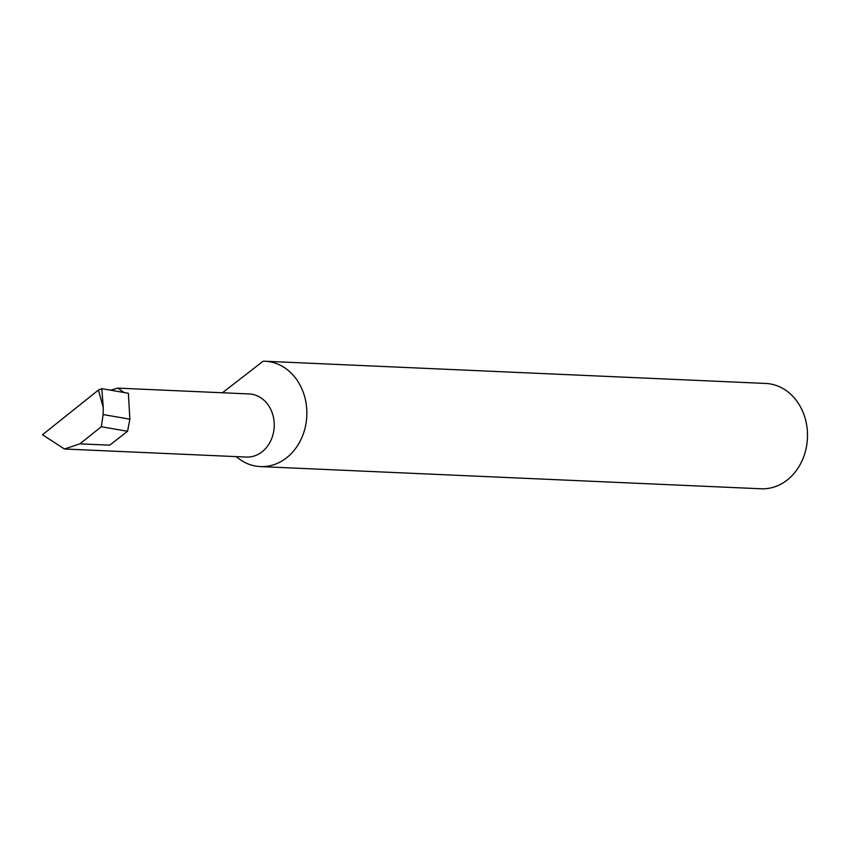 <?xml version="1.0" encoding="UTF-8"?>
<svg xmlns="http://www.w3.org/2000/svg" width="850" height="850" viewBox="0 0 850 850"><rect width="100%" height="100%" fill="white"/><g stroke="black" fill="none" stroke-linecap="round" stroke-linejoin="round"><path stroke-width="1.27" d="M124.004 392.509L117.927 388.131L110.532 390.182M117.927 388.131L249.188 393.954A31.588 26.435 92.5 0 1 270.13 408.181A31.588 26.435 92.5 0 1 270.619 441.022A31.588 26.435 92.5 0 1 246.394 457.066L64.419 449.002L79.9 443.838L101.331 426.732L103.116 414.545L129.869 419.178L128.382 393.274L101.809 388.663L103.264 407.671L98.441 390.065L42.5 434.733L64.419 449.002M236.3 456.62A52.721 44.115 -87.5 0 0 260.398 466.586L761.037 488.782A52.721 44.115 -87.5 0 0 801.465 462.007A52.721 44.115 -87.5 0 0 800.647 407.192A52.721 44.115 -87.5 0 0 765.712 383.446L265.072 361.25A52.721 44.115 -87.5 0 0 263.118 361.218L222.668 392.594A52.721 44.115 -87.5 0 0 222.594 392.774M260.398 466.586A52.721 44.115 -87.5 0 0 300.826 439.811A52.721 44.115 -87.5 0 0 300.007 385.007A52.721 44.115 -87.5 0 0 265.072 361.25M79.9 443.838L109.682 445.166L127.574 431.279L129.869 419.178M127.574 431.279L101.331 426.732M103.116 414.545L103.264 407.671M98.441 390.065L101.809 388.663"/></g></svg>

